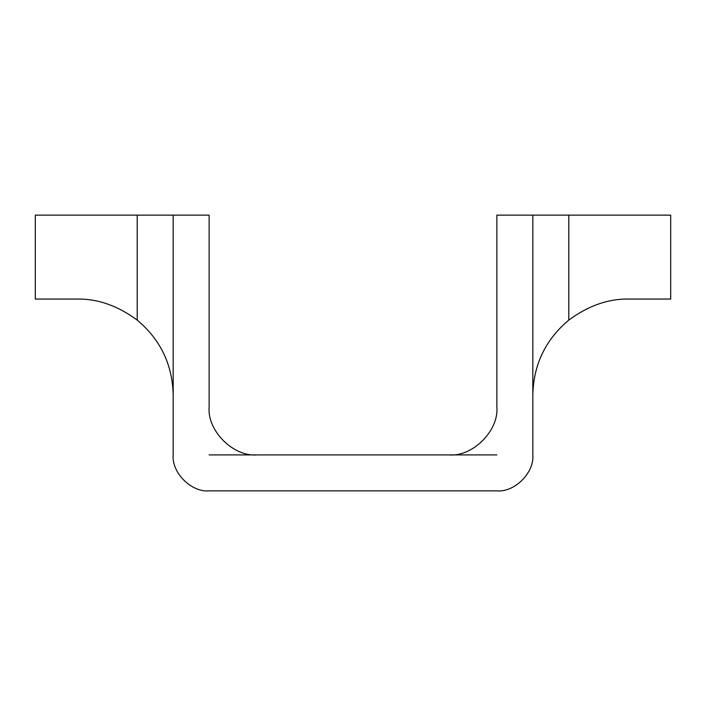 <?xml version="1.0" encoding="UTF-8"?>
<svg xmlns="http://www.w3.org/2000/svg" width="706" height="706" viewBox="0 0 706 706"><rect width="100%" height="100%" fill="white"/><g stroke="black" fill="none" stroke-linecap="round" stroke-linejoin="round"><path stroke-width="1.06" d="M209.135 490.873C191.344 492.479 171.558 472.702 173.173 454.902C171.558 472.702 191.344 492.479 209.135 490.873L496.865 490.873C514.656 492.479 534.442 472.702 532.827 454.902L532.827 215.127L670.7 215.127L568.798 215.127L568.798 320.092C588.274 305.733 608.254 298.717 628.737 299.053L670.7 299.053L628.737 299.053M496.865 454.902L209.135 454.902M257.09 454.902C233.368 457.047 206.99 430.678 209.135 406.947L209.135 215.127L173.173 215.127L173.173 454.902M173.173 215.127L35.3 215.127L137.202 215.127L137.202 320.092C117.717 305.724 97.737 298.717 77.263 299.053L35.3 299.053L77.263 299.053M137.202 320.092C160.474 339.63 172.467 364.587 173.173 394.963M532.827 215.127L496.865 215.127L496.865 406.947C499.01 430.678 472.632 457.047 448.91 454.902C472.632 457.047 499.01 430.678 496.865 406.947M532.827 394.963C533.533 364.587 545.526 339.63 568.798 320.092M496.865 490.873C514.656 492.479 534.442 472.702 532.827 454.902M35.3 299.053L35.3 215.127M670.7 299.053L670.7 215.127"/></g></svg>
